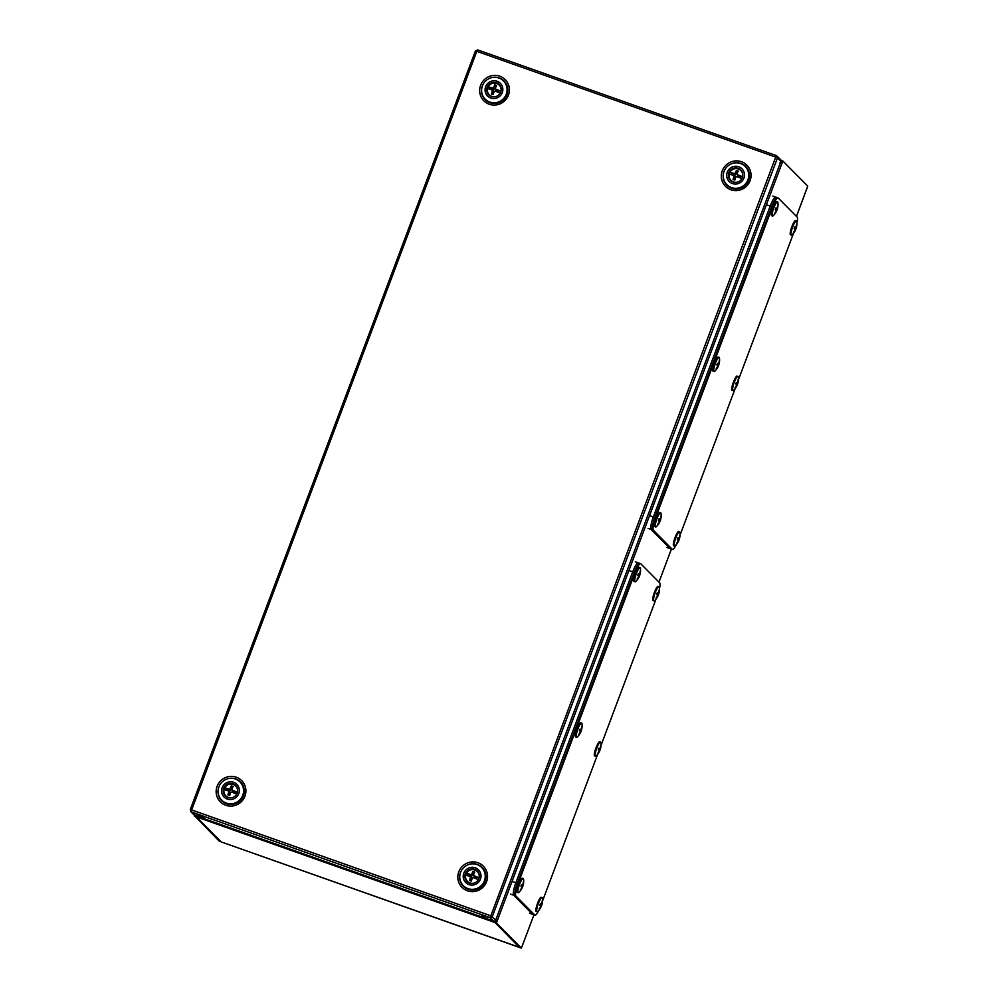 <?xml version="1.0" encoding="UTF-8"?>
<svg xmlns="http://www.w3.org/2000/svg" width="998" height="998" viewBox="0 0 998 998"><rect width="100%" height="100%" fill="white"/><g stroke="black" fill="none" stroke-linecap="round" stroke-linejoin="round"><path stroke-width="1.5" d="M474.349 872.913A4.254 4.142 -44.8 0 0 473.925 872.776L472.977 875.308L471.455 876.032L468.948 875.134A4.254 4.142 -44.8 0 0 468.723 875.745L471.231 876.631L471.917 878.14L470.969 880.673A4.254 4.142 -44.8 0 0 471.443 880.847M472.94 871.441A10.579 2.121 109.5 0 0 471.73 874.098A10.442 2.183 155.5 0 0 470.694 874.585A10.579 0.998 -159.4 0 0 466.503 873.325A6.786 6.624 -44.8 0 0 465.817 875.159A10.579 0.998 20.6 0 1 470.008 876.419A10.442 0.786 64.6 0 0 470.482 877.442A10.579 2.121 109.5 0 0 469.584 880.398A4.903 4.778 -44.8 0 0 471.393 881.047A10.579 2.121 -70.5 0 1 472.291 878.078A10.442 2.183 -24.5 0 1 473.326 877.591A10.579 0.998 20.6 0 1 478.229 879.55A6.786 6.624 -44.8 0 0 478.915 877.729A10.579 0.998 -159.4 0 0 474.013 875.757A10.442 0.786 -115.4 0 1 473.551 874.735A10.579 2.121 -70.5 0 1 474.761 872.09A4.903 4.778 -44.8 0 0 472.94 871.441L473.139 871.641A4.903 4.778 135.2 0 1 474.724 872.152M469.946 882.943A6.949 6.774 135.2 0 1 465.966 874.186A6.949 6.774 135.2 0 1 477.318 871.566A6.949 6.774 135.2 0 1 469.946 882.943M477.318 871.566L477.68 871.928A6.949 6.774 135.2 0 1 479.14 874.173M466.503 873.325L468.274 873.961A4.903 4.778 -44.8 0 0 467.6 875.645M470.033 883.205A6.949 6.774 135.2 0 1 467.812 881.721L467.451 881.359M474.013 875.757L478.915 877.729M471.73 874.098L473.139 871.641L473.925 872.776M470.694 874.585L472.977 875.308M471.455 876.032L471.056 874.934L468.274 873.961L468.948 875.134M470.008 876.419L470.482 877.442M469.796 880.523L470.831 877.791L471.917 878.14M476.52 878.826A4.903 4.778 -44.8 0 0 477.144 877.092L476.77 877.903L474.262 877.017L473.726 875.121M471.231 876.631L470.357 876.768M468.723 875.745L467.575 875.782M474.262 877.017L474.362 876.107M473.776 877.753L476.458 878.926M470.969 880.673L469.771 880.598M490.742 916.027L775.708 157.098L476.807 51.322L191.653 809.939L490.405 915.665M775.895 157.173L776.444 155.638L775.695 157.098L777.492 157.921L776.481 155.676L780.523 159.505A1.796 1.759 135.2 0 1 780.91 161.364L777.492 157.921L492.338 916.538L490.554 915.727L490.055 917.624L481.385 915.715L483.044 917.387L205.139 819.034L203.492 817.362L191.304 811.898L191.653 809.939M477.743 49.95L475.422 51.01L476.807 51.322L477.668 49.9L776.444 155.638L477.718 49.925M490.505 916.426L490.055 917.624L191.304 811.898M191.504 809.889L190.256 809.59L191.329 811.923L194.722 815.341A1.796 1.759 135.2 0 1 194.074 814.942L190.68 811.511L203.343 817.3L205.014 818.909M191.454 810.052L190.269 809.64M490.829 916.002L495.757 919.981L780.91 161.364M194.722 815.341L204.989 818.984M495.757 919.981A1.796 1.759 135.2 0 1 493.474 921.079L483.194 917.436L481.547 915.752M490.642 916.164L490.08 917.649L492.338 916.538M493.474 921.079L490.08 917.649L481.547 915.765M775.957 157.098L776.456 155.663M777.504 197.779A11.452 2.295 109.5 0 0 777.317 197.654A11.452 2.295 109.5 0 0 771.716 206.648L654.85 517.525A11.452 2.295 109.5 0 0 652.63 530L671.504 549.037A11.452 2.295 109.5 0 0 671.691 549.162L667.163 547.553M637.971 574.811L639.743 575.222A15.457 1.198 -167.6 0 1 639.743 575.222A15.531 15.531 0 0 0 640.417 568.286L638.982 567.276A7.672 1.534 109.5 0 0 635.576 573.251A7.672 1.534 109.5 0 0 633.967 581.435L635.726 581.547A15.531 15.531 0 0 0 639.331 576.32A15.457 4.042 29 0 1 639.207 576.532M640.417 568.286A7.56 1.509 109.5 0 0 640.192 567.687A7.56 1.509 109.5 0 0 636.362 573.538A7.56 1.509 109.5 0 0 634.89 581.772A7.56 1.509 109.5 0 0 635.726 581.547M639.743 575.222A15.531 9.119 -159.6 0 0 639.955 574.212A15.531 14.097 -149.7 0 0 640.205 572.627A15.457 14.733 2.4 0 0 640.404 571.23A15.282 1.759 -165.3 0 0 640.304 571.118A15.282 1.759 -165.3 0 0 640.155 570.981A15.457 14.658 91.1 0 1 640.03 572.453A15.531 11.988 174.9 0 1 639.506 573.763A15.531 5.938 -172.1 0 1 638.82 574.299A15.457 4.678 -163.2 0 0 638.358 573.738A15.282 14.508 127.1 0 1 637.797 575.222A15.457 1.846 24.2 0 0 638.433 575.335A15.531 8.471 34.6 0 1 638.495 576.445A15.531 13.448 54.1 0 1 637.971 577.929A15.457 14.084 154 0 1 637.111 579.09A15.282 1.11 26.5 0 1 637.26 579.227A15.282 1.11 26.5 0 1 637.36 579.339A15.457 15.307 -116.8 0 0 638.146 578.104A15.531 12.637 13.6 0 0 638.945 576.894A15.531 6.599 20.7 0 0 639.344 576.258A15.457 4.042 29 0 1 639.331 576.32M639.306 576.233A15.282 15.145 -25.6 0 0 639.681 575.21M639.219 574.012L639.955 574.212M638.483 575.834L639.344 576.258M521.118 885.688L522.89 886.112A15.457 1.198 -167.6 0 1 522.89 886.112A15.531 15.531 0 0 0 523.563 879.176L522.129 878.165A7.672 1.534 109.5 0 0 518.723 884.141A7.672 1.534 109.5 0 0 517.114 892.324L518.873 892.424A15.531 15.531 0 0 0 522.465 887.21A15.457 4.042 29 0 1 522.353 887.422M523.563 879.176A7.56 1.509 109.5 0 0 523.339 878.577A7.56 1.509 109.5 0 0 519.509 884.428A7.56 1.509 109.5 0 0 518.037 892.661A7.56 1.509 109.5 0 0 518.873 892.424M522.89 886.112A15.531 9.119 -159.6 0 0 523.102 885.101A15.531 14.097 -149.7 0 0 523.351 883.517A15.457 14.733 2.4 0 0 523.551 882.12A15.282 1.759 -165.3 0 0 523.451 881.995A15.282 1.759 -165.3 0 0 523.301 881.87A15.457 14.658 91.1 0 1 523.177 883.342A15.531 11.988 174.9 0 1 522.653 884.64A15.531 5.938 -172.1 0 1 521.966 885.176A15.457 4.678 -163.2 0 0 521.505 884.615A15.282 14.508 127.1 0 1 520.944 886.112A15.457 1.846 24.2 0 0 521.58 886.224A15.531 8.471 34.6 0 1 521.642 887.334A15.531 13.448 54.1 0 1 521.118 888.819A15.457 14.084 154 0 1 520.257 889.979A15.282 1.11 26.5 0 1 520.407 890.104A15.282 1.11 26.5 0 1 520.507 890.228A15.457 15.307 -116.8 0 0 521.293 888.993A15.531 12.637 13.6 0 0 522.091 887.783A15.531 6.599 20.7 0 0 522.49 887.147A15.457 4.042 29 0 1 522.465 887.21M522.453 887.122A15.282 15.145 -25.6 0 0 522.827 886.099M522.366 884.889L523.102 885.101M521.63 886.723L522.49 887.147M579.551 730.249L581.31 730.661A15.457 1.198 -167.6 0 1 581.31 730.661A15.531 15.531 0 0 0 581.984 723.737L580.562 722.714A7.672 1.534 109.5 0 0 577.156 728.69A7.672 1.534 109.5 0 0 575.547 736.873L577.293 736.986A15.531 15.531 0 0 0 580.898 731.759A15.457 4.042 29 0 1 580.774 731.971M581.984 723.737A7.56 1.509 109.5 0 0 581.759 723.126A7.56 1.509 109.5 0 0 577.929 728.989A7.56 1.509 109.5 0 0 576.47 737.223A7.56 1.509 109.5 0 0 577.293 736.986M581.31 730.661A15.531 9.119 -159.6 0 0 581.535 729.65A15.531 14.097 -149.7 0 0 581.772 728.066A15.457 14.733 2.4 0 0 581.984 726.681A15.282 1.759 -165.3 0 0 581.871 726.556A15.282 1.759 -165.3 0 0 581.734 726.432A15.457 14.658 91.1 0 1 581.597 727.891A15.531 11.988 174.9 0 1 581.086 729.201A15.531 5.938 -172.1 0 1 580.399 729.738A15.457 4.678 -163.2 0 0 579.938 729.176A15.282 14.508 127.1 0 1 579.376 730.673A15.457 1.846 24.2 0 0 580 730.773A15.531 8.471 34.6 0 1 580.075 731.883A15.531 13.448 54.1 0 1 579.539 733.368A15.457 14.084 154 0 1 578.69 734.528A15.282 1.11 26.5 0 1 578.828 734.665A15.282 1.11 26.5 0 1 578.94 734.778A15.457 15.307 -116.8 0 0 579.713 733.542A15.531 12.637 13.6 0 0 580.524 732.345A15.531 6.599 20.7 0 0 580.923 731.696A15.457 4.042 29 0 1 580.898 731.759M580.886 731.684A15.282 15.145 -25.6 0 0 581.26 730.648M580.799 729.451L581.535 729.65M580.063 731.285L580.923 731.696M538.808 910.351A11.452 2.295 -70.5 0 1 534.978 915.178L532.707 914.38A11.452 2.295 -70.5 0 1 532.52 914.255L513.646 895.206A11.452 2.295 -70.5 0 1 515.866 882.743L632.72 571.854A11.452 2.295 -70.5 0 1 638.333 562.872L640.591 563.67A11.452 2.295 -70.5 0 1 640.791 563.795L659.666 582.832A11.452 2.295 -70.5 0 1 659.416 588.87M534.978 915.178A11.452 2.295 -70.5 0 1 534.791 915.054L515.916 896.017A11.452 2.295 -70.5 0 1 518.137 883.542L634.99 572.652A11.452 2.295 -70.5 0 1 640.591 563.67M656.048 599L600.971 745.518M597.615 754.438L542.55 900.969M656.846 593.847L658.618 594.259A15.457 1.198 -167.6 0 1 658.618 594.259A15.531 15.531 0 0 0 659.291 587.335L657.857 586.313A7.672 1.534 109.5 0 0 654.451 592.288A7.672 1.534 109.5 0 0 652.842 600.472L654.601 600.584A15.531 15.531 0 0 0 658.206 595.357A15.457 4.042 29 0 1 658.081 595.569M659.291 587.335A7.56 1.509 109.5 0 0 659.067 586.724A7.56 1.509 109.5 0 0 655.237 592.587A7.56 1.509 109.5 0 0 653.765 600.808A7.56 1.509 109.5 0 0 654.601 600.584M658.618 594.259A15.531 9.119 -159.6 0 0 658.83 593.249A15.531 14.097 -149.7 0 0 659.079 591.664A15.457 14.733 2.4 0 0 659.279 590.28A15.282 1.759 -165.3 0 0 659.179 590.155A15.282 1.759 -165.3 0 0 659.029 590.03A15.457 14.658 91.1 0 1 658.905 591.49A15.531 11.988 174.9 0 1 658.381 592.8A15.531 5.938 -172.1 0 1 657.694 593.336A15.457 4.678 -163.2 0 0 657.233 592.775A15.282 14.508 127.1 0 1 656.672 594.259A15.457 1.846 24.2 0 0 657.308 594.371A15.531 8.471 34.6 0 1 657.383 595.482A15.531 13.448 54.1 0 1 656.846 596.966A15.457 14.084 154 0 1 655.985 598.126A15.282 1.11 26.5 0 1 656.135 598.264A15.282 1.11 26.5 0 1 656.235 598.376A15.457 15.307 -116.8 0 0 657.021 597.141A15.531 12.637 13.6 0 0 657.832 595.943A15.531 6.599 20.7 0 0 658.218 595.295A15.457 4.042 29 0 1 658.206 595.357M658.181 595.282A15.282 15.145 -25.6 0 0 658.555 594.247M658.094 593.049L658.83 593.249M657.358 594.87L658.218 595.295M640.03 563.521A11.452 2.295 109.5 0 0 639.843 563.396A11.452 2.295 109.5 0 0 634.229 572.39L517.376 883.28A11.452 2.295 109.5 0 0 515.155 895.742L534.03 914.792A11.452 2.295 109.5 0 0 534.217 914.904L529.689 913.307M598.426 749.286L600.185 749.71A15.457 1.198 -167.6 0 1 600.185 749.71A15.531 15.531 0 0 0 600.858 742.774L599.436 741.751A7.672 1.534 109.5 0 0 596.031 747.739A7.672 1.534 109.5 0 0 594.421 755.923L596.168 756.022A15.531 15.531 0 0 0 599.773 750.808A15.457 4.042 29 0 1 599.648 751.02M600.858 742.774A7.56 1.509 109.5 0 0 600.634 742.175A7.56 1.509 109.5 0 0 596.816 748.026A7.56 1.509 109.5 0 0 595.344 756.259A7.56 1.509 109.5 0 0 596.168 756.022M600.185 749.71A15.531 9.119 -159.6 0 0 600.409 748.7A15.531 14.097 -149.7 0 0 600.646 747.115A15.457 14.733 2.4 0 0 600.858 745.718A15.282 1.759 -165.3 0 0 600.746 745.593A15.282 1.759 -165.3 0 0 600.609 745.469A15.457 14.658 91.1 0 1 600.472 746.941A15.531 11.988 174.9 0 1 599.96 748.238A15.531 5.938 -172.1 0 1 599.274 748.774A15.457 4.678 -163.2 0 0 598.812 748.213A15.282 14.508 127.1 0 1 598.251 749.71A15.457 1.846 24.2 0 0 598.875 749.822A15.531 8.471 34.6 0 1 598.95 750.933A15.531 13.448 54.1 0 1 598.413 752.405A15.457 14.084 154 0 1 597.565 753.565A15.282 1.11 26.5 0 1 597.702 753.702A15.282 1.11 26.5 0 1 597.814 753.827A15.457 15.307 -116.8 0 0 598.588 752.592A15.531 12.637 13.6 0 0 599.399 751.382A15.531 6.599 20.7 0 0 599.798 750.745A15.457 4.042 29 0 1 599.773 750.808M599.761 750.721A15.282 15.145 -25.6 0 0 600.135 749.685M599.673 748.488L600.409 748.7M598.937 750.321L599.798 750.745M677.467 538.982L679.239 539.394A15.531 15.531 0 0 0 679.912 532.47L678.478 531.447A7.672 1.534 109.5 0 0 675.072 537.435A7.672 1.534 109.5 0 0 673.475 545.619L675.222 545.719A15.531 15.531 0 0 0 678.827 540.492A15.457 4.042 29 0 1 678.702 540.704M679.912 532.47A7.56 1.509 109.5 0 0 679.688 531.859A7.56 1.509 109.5 0 0 675.858 537.722A7.56 1.509 109.5 0 0 674.386 545.956A7.56 1.509 109.5 0 0 675.222 545.719M679.239 539.394A15.531 9.119 -159.6 0 0 679.451 538.396A15.531 14.097 -149.7 0 0 679.7 536.799A15.457 14.733 2.4 0 0 679.9 535.415A15.282 1.759 -165.3 0 0 679.8 535.29A15.282 1.759 -165.3 0 0 679.65 535.165A15.457 14.658 91.1 0 1 679.526 536.625A15.531 11.988 174.9 0 1 679.002 537.934A15.531 5.938 -172.1 0 1 678.316 538.471A15.457 4.678 -163.2 0 0 677.854 537.91A15.282 14.508 127.1 0 1 677.305 539.407A15.457 1.846 24.2 0 0 677.929 539.506A15.531 8.471 34.6 0 1 678.004 540.617A15.531 13.448 54.1 0 1 677.467 542.101A15.457 14.084 154 0 1 676.607 543.261A15.282 1.11 26.5 0 1 676.756 543.399A15.282 1.11 26.5 0 1 676.856 543.523A15.457 15.307 -116.8 0 0 677.642 542.276A15.531 12.637 13.6 0 0 678.453 541.078A15.531 6.599 20.7 0 0 678.852 540.442A15.282 15.145 -25.6 0 0 679.176 539.382M677.979 540.018L678.852 540.442A15.457 4.042 29 0 1 678.827 540.492M678.715 538.184L679.451 538.396M539.993 904.737L541.764 905.149A15.457 1.198 -167.6 0 1 541.764 905.149A15.531 15.531 0 0 0 542.438 898.212L541.003 897.202A7.672 1.534 109.5 0 0 537.598 903.178A7.672 1.534 109.5 0 0 535.988 911.361L537.747 911.473A15.531 15.531 0 0 0 541.34 906.246A15.457 4.042 29 0 1 541.228 906.458M542.438 898.212A7.56 1.509 109.5 0 0 542.213 897.614A7.56 1.509 109.5 0 0 538.384 903.464A7.56 1.509 109.5 0 0 536.912 911.698A7.56 1.509 109.5 0 0 537.747 911.473M541.764 905.149A15.531 9.119 -159.6 0 0 541.976 904.138A15.531 14.097 -149.7 0 0 542.226 902.554A15.457 14.733 2.4 0 0 542.425 901.157A15.282 1.759 -165.3 0 0 542.326 901.044A15.282 1.759 -165.3 0 0 542.176 900.907A15.457 14.658 91.1 0 1 542.051 902.379A15.531 11.988 174.9 0 1 541.527 903.689A15.531 5.938 -172.1 0 1 540.841 904.225A15.457 4.678 -163.2 0 0 540.38 903.664A15.282 14.508 127.1 0 1 539.818 905.149A15.457 1.846 24.2 0 0 540.454 905.261A15.531 8.471 34.6 0 1 540.517 906.371A15.531 13.448 54.1 0 1 539.993 907.856A15.457 14.084 154 0 1 539.132 909.016A15.282 1.11 26.5 0 1 539.282 909.153A15.282 1.11 26.5 0 1 539.382 909.265A15.457 15.307 -116.8 0 0 540.168 908.03A15.531 12.637 13.6 0 0 540.966 906.82A15.531 6.599 20.7 0 0 541.365 906.184A15.282 15.145 -25.6 0 0 541.702 905.136M540.504 905.76L541.365 906.184A15.457 4.042 29 0 1 541.34 906.246M541.24 903.939L541.976 904.138M735.9 383.544L737.659 383.956A15.457 1.198 -167.6 0 0 737.672 383.943A15.531 15.531 0 0 0 738.333 377.019L736.911 376.009A7.672 1.534 109.5 0 0 733.505 381.985A7.672 1.534 109.5 0 0 731.896 390.168L733.642 390.28A15.531 15.531 0 0 0 737.248 385.053A15.457 4.042 29 0 1 737.135 385.265M738.333 377.019A7.56 1.509 109.5 0 0 738.108 376.421A7.56 1.509 109.5 0 0 734.291 382.271A7.56 1.509 109.5 0 0 732.819 390.505A7.56 1.509 109.5 0 0 733.642 390.28M737.659 383.956A15.531 9.119 -159.6 0 0 737.884 382.945A15.531 14.097 -149.7 0 0 738.121 381.361A15.457 14.733 2.4 0 0 738.333 379.976A15.282 1.759 -165.3 0 0 738.233 379.851A15.282 1.759 -165.3 0 0 738.083 379.714A15.457 14.658 91.1 0 1 737.946 381.186A15.531 11.988 174.9 0 1 737.435 382.496A15.531 5.938 -172.1 0 1 736.749 383.032A15.457 4.678 -163.2 0 0 736.287 382.471A15.282 14.508 127.1 0 1 735.726 383.956A15.457 1.846 24.2 0 0 736.362 384.068A15.531 8.471 34.6 0 1 736.424 385.178A15.531 13.448 54.1 0 1 735.888 386.663A15.457 14.084 154 0 1 735.039 387.823A15.282 1.11 26.5 0 1 735.177 387.96A15.282 1.11 26.5 0 1 735.289 388.072A15.457 15.307 -116.8 0 0 736.062 386.837A15.531 12.637 13.6 0 0 736.873 385.627A15.531 6.599 20.7 0 0 737.273 384.991A15.457 4.042 29 0 1 737.248 385.053M737.235 384.979A15.282 15.145 -25.6 0 0 737.609 383.943M737.148 382.745L737.884 382.945M736.412 384.567L737.273 384.991M676.282 544.596A11.452 2.295 -70.5 0 1 672.452 549.424L670.182 548.626A11.452 2.295 -70.5 0 1 669.995 548.501L651.12 529.464A11.452 2.295 -70.5 0 1 653.341 516.989L770.194 206.112A11.452 2.295 -70.5 0 1 775.808 197.117L778.066 197.916A11.452 2.295 -70.5 0 1 778.265 198.041L797.14 217.077A11.452 2.295 -70.5 0 1 796.891 223.115M672.452 549.424A11.452 2.295 -70.5 0 1 672.265 549.299L653.391 530.262A11.452 2.295 -70.5 0 1 655.611 517.8L772.464 206.91A11.452 2.295 -70.5 0 1 778.066 197.916M793.522 233.245L738.445 379.776M735.102 388.696L680.025 535.215M221.207 841.913L195.995 816.738L495.045 922.564L519.496 947.476L221.232 841.938L519.696 947.426M194.884 816.102L219.273 841.202L220.783 841.726L195.121 815.491M781.047 160.928L782.844 161.002L807.744 186.127L796.441 216.379M521.343 948.1L496.43 922.975L494.833 922.389L519.833 947.564L521.343 948.1L521.929 946.541M807.145 187.911L796.466 216.416M781.846 160.491L780.985 162.774L780.012 162.499M495.694 920.106L495.432 922.464M495.382 919.732L496.293 920.181M495.632 920.256L495.183 921.478M780.835 162.163L780.935 161.127M495.632 920.954L495.108 921.566L495.557 920.83M196.032 815.815L195.995 816.738M494.996 922.414L495.108 921.566M794.333 228.093L796.092 228.517A15.457 1.198 -167.6 0 0 796.092 228.505A15.457 1.198 -167.6 0 1 796.092 228.505A15.531 15.531 0 0 0 796.766 221.581L795.331 220.57A7.672 1.534 109.5 0 0 791.925 226.546A7.672 1.534 109.5 0 0 790.329 234.73L792.075 234.829A15.531 15.531 0 0 0 795.68 229.615A15.457 4.042 29 0 1 795.556 229.827M796.766 221.581A7.56 1.509 109.5 0 0 796.541 220.982A7.56 1.509 109.5 0 0 792.711 226.833A7.56 1.509 109.5 0 0 791.239 235.066A7.56 1.509 109.5 0 0 792.075 234.829M796.092 228.517A15.531 9.119 -159.6 0 0 796.317 227.507A15.531 14.097 -149.7 0 0 796.554 225.922A15.457 14.733 2.4 0 0 796.766 224.525A15.282 1.759 -165.3 0 0 796.654 224.413A15.282 1.759 -165.3 0 0 796.516 224.276A15.457 14.658 91.1 0 1 796.379 225.748A15.531 11.988 174.9 0 1 795.855 227.045A15.531 5.938 -172.1 0 1 795.169 227.594A15.457 4.678 -163.2 0 0 794.72 227.02A15.282 14.508 127.1 0 1 794.159 228.517A15.457 1.846 24.2 0 0 794.782 228.629A15.531 8.471 34.6 0 1 794.857 229.74A15.531 13.448 54.1 0 1 794.321 231.224A15.457 14.084 154 0 1 793.46 232.384A15.282 1.11 26.5 0 1 793.61 232.509A15.282 1.11 26.5 0 1 793.709 232.634A15.457 15.307 -116.8 0 0 794.495 231.399A15.531 12.637 13.6 0 0 795.306 230.189A15.531 6.599 20.7 0 0 795.705 229.552A15.457 4.042 29 0 1 795.68 229.615M795.655 229.528A15.282 15.145 -25.6 0 0 796.03 228.505M795.568 227.294L796.317 227.507M794.832 229.128L795.705 229.552M775.446 209.056L777.217 209.468A15.531 15.531 0 0 0 777.891 202.544L776.456 201.521A7.672 1.534 109.5 0 0 773.051 207.509A7.672 1.534 109.5 0 0 771.454 215.693L773.2 215.793A15.531 15.531 0 0 0 776.806 210.566A15.457 4.042 29 0 1 776.681 210.778M777.891 202.544A7.56 1.509 109.5 0 0 777.667 201.933A7.56 1.509 109.5 0 0 773.837 207.796A7.56 1.509 109.5 0 0 772.365 216.03A7.56 1.509 109.5 0 0 773.2 215.793M777.217 209.468A15.531 9.119 -159.6 0 0 777.43 208.47A15.531 14.097 -149.7 0 0 777.679 206.873A15.457 14.733 2.4 0 0 777.879 205.488A15.282 1.759 -165.3 0 0 777.779 205.363A15.282 1.759 -165.3 0 0 777.629 205.239A15.457 14.658 91.1 0 1 777.504 206.698A15.531 11.988 174.9 0 1 776.98 208.008A15.531 5.938 -172.1 0 1 776.294 208.545A15.457 4.678 -163.2 0 0 775.833 207.983A15.282 14.508 127.1 0 1 775.284 209.48A15.457 1.846 24.2 0 0 775.908 209.58A15.531 8.471 34.6 0 1 775.982 210.69A15.531 13.448 54.1 0 1 775.446 212.175A15.457 14.084 154 0 1 774.585 213.335A15.282 1.11 26.5 0 1 774.735 213.472A15.282 1.11 26.5 0 1 774.835 213.597A15.457 15.307 -116.8 0 0 775.621 212.349A15.531 12.637 13.6 0 0 776.432 211.152A15.531 6.599 20.7 0 0 776.831 210.516A15.457 4.042 29 0 1 776.806 210.566M776.781 210.491A15.282 15.145 -25.6 0 0 777.155 209.455M776.694 208.258L777.43 208.47M775.957 210.091L776.831 210.516M658.593 519.946L660.364 520.357A15.457 1.198 -167.6 0 1 660.364 520.357A15.531 15.531 0 0 0 661.038 513.434L659.603 512.411A7.672 1.534 109.5 0 0 656.197 518.386A7.672 1.534 109.5 0 0 654.588 526.57L656.347 526.682A15.531 15.531 0 0 0 659.952 521.455A15.457 4.042 29 0 1 659.828 521.667M661.038 513.434A7.56 1.509 109.5 0 0 660.813 512.822A7.56 1.509 109.5 0 0 656.983 518.673A7.56 1.509 109.5 0 0 655.511 526.907A7.56 1.509 109.5 0 0 656.347 526.682M660.364 520.357A15.531 9.119 -159.6 0 0 660.576 519.347A15.531 14.097 -149.7 0 0 660.826 517.762A15.457 14.733 2.4 0 0 661.025 516.378A15.282 1.759 -165.3 0 0 660.925 516.253A15.282 1.759 -165.3 0 0 660.776 516.128A15.457 14.658 91.1 0 1 660.651 517.588A15.531 11.988 174.9 0 1 660.127 518.898A15.531 5.938 -172.1 0 1 659.441 519.434A15.457 4.678 -163.2 0 0 658.979 518.873A15.282 14.508 127.1 0 1 658.418 520.357A15.457 1.846 24.2 0 0 659.054 520.469A15.531 8.471 34.6 0 1 659.117 521.58A15.531 13.448 54.1 0 1 658.593 523.064A15.457 14.084 154 0 1 657.732 524.224A15.282 1.11 26.5 0 1 657.882 524.362A15.282 1.11 26.5 0 1 657.981 524.474A15.457 15.307 -116.8 0 0 658.767 523.239A15.531 12.637 13.6 0 0 659.566 522.029A15.531 6.599 20.7 0 0 659.965 521.393A15.457 4.042 29 0 1 659.952 521.455M659.928 521.38A15.282 15.145 -25.6 0 0 660.302 520.345M659.84 519.147L660.576 519.347M659.104 520.968L659.965 521.393M717.026 364.507L718.785 364.919A15.457 1.198 -167.6 0 1 718.785 364.919A15.531 15.531 0 0 0 719.458 357.983L718.036 356.972A7.672 1.534 109.5 0 0 714.63 362.948A7.672 1.534 109.5 0 0 713.021 371.131L714.768 371.244A15.531 15.531 0 0 0 718.373 366.017A15.457 4.042 29 0 1 718.261 366.229M719.458 357.983A7.56 1.509 109.5 0 0 719.234 357.384A7.56 1.509 109.5 0 0 715.416 363.235A7.56 1.509 109.5 0 0 713.944 371.468A7.56 1.509 109.5 0 0 714.768 371.244M718.785 364.919A15.531 9.119 -159.6 0 0 719.009 363.908A15.531 14.097 -149.7 0 0 719.246 362.324A15.457 14.733 2.4 0 0 719.458 360.927A15.282 1.759 -165.3 0 0 719.358 360.814A15.282 1.759 -165.3 0 0 719.209 360.677A15.457 14.658 91.1 0 1 719.071 362.149A15.531 11.988 174.9 0 1 718.56 363.459A15.531 5.938 -172.1 0 1 717.874 363.996A15.457 4.678 -163.2 0 0 717.412 363.422A15.282 14.508 127.1 0 1 716.851 364.919A15.457 1.846 24.2 0 0 717.487 365.031A15.531 8.471 34.6 0 1 717.55 366.141A15.531 13.448 54.1 0 1 717.013 367.626A15.457 14.084 154 0 1 716.165 368.786A15.282 1.11 26.5 0 1 716.302 368.923A15.282 1.11 26.5 0 1 716.414 369.035A15.457 15.307 -116.8 0 0 717.188 367.8A15.531 12.637 13.6 0 0 717.999 366.59A15.531 6.599 20.7 0 0 718.398 365.954A15.282 15.145 -25.6 0 0 718.735 364.906M717.537 365.53L718.398 365.954A15.457 4.042 29 0 1 718.373 366.017M718.273 363.696L719.009 363.908M738.183 168.313A7.36 7.173 -44.8 0 0 731.222 181.062A7.36 7.173 -44.8 0 0 741.539 170.833A7.36 7.173 -44.8 0 0 738.183 168.313M738.844 169.173A7.198 7.023 -44.8 0 0 738.832 169.173A7.198 7.023 -44.8 0 1 741.826 171.244M729.588 178.33A7.198 7.023 -44.8 0 0 731.634 181.349M738.757 166.766A9.007 8.782 -44.8 0 0 727.28 172.217A9.007 8.782 -44.8 0 0 732.445 183.557A9.007 8.782 -44.8 0 0 743.922 178.106A9.007 8.782 -44.8 0 0 738.757 166.766M740.516 163.535A12.912 12.587 -44.8 0 0 726.831 184.655A12.912 12.587 -44.8 0 0 746.654 182.31A12.912 12.587 -44.8 0 0 740.516 163.535M726.893 184.717A12.912 12.587 -44.8 0 0 746.778 182.434A12.912 12.587 -44.8 0 0 745.232 166.541M474.686 869.32A7.36 7.173 -44.8 0 0 467.725 882.082A7.36 7.173 -44.8 0 0 478.054 871.853A7.36 7.173 -44.8 0 0 474.686 869.32M475.347 870.194A7.198 7.023 -44.8 0 0 475.335 870.194A7.198 7.023 -44.8 0 1 478.329 872.264M466.091 879.35A7.198 7.023 -44.8 0 0 468.137 882.369M475.26 867.786A9.007 8.782 -44.8 0 0 463.783 873.238A9.007 8.782 -44.8 0 0 468.948 884.577A9.007 8.782 -44.8 0 0 480.425 879.126A9.007 8.782 -44.8 0 0 475.26 867.786M477.032 864.555A12.912 12.587 -44.8 0 0 463.334 885.675A12.912 12.587 -44.8 0 0 483.157 883.33A12.912 12.587 -44.8 0 0 477.032 864.555M463.396 885.737A12.912 12.587 -44.8 0 0 483.281 883.455A12.912 12.587 -44.8 0 0 481.735 867.561M232.696 787.385A4.254 4.142 -44.8 0 0 232.272 787.247L231.486 786.112A4.903 4.778 135.2 0 1 233.07 786.624M227.918 794.882A4.903 4.778 -44.8 0 0 229.74 795.518A10.579 2.121 -70.5 0 1 230.638 792.549A10.442 2.183 -24.5 0 1 231.673 792.063A10.579 0.998 20.6 0 1 236.576 794.034A6.786 6.624 -44.8 0 0 237.262 792.2A10.579 0.998 -159.4 0 0 232.359 790.229A10.442 0.786 -115.4 0 1 231.885 789.206A10.579 2.121 -70.5 0 1 233.108 786.561A4.903 4.778 -44.8 0 0 231.287 785.925A10.579 2.121 109.5 0 0 230.076 788.57A10.442 2.183 155.5 0 0 229.041 789.056A10.579 0.998 -159.4 0 0 224.849 787.809A6.786 6.624 -44.8 0 0 224.151 789.63A10.579 0.998 20.6 0 1 228.355 790.89A10.442 0.786 64.6 0 0 228.816 791.913A10.579 2.121 109.5 0 0 227.918 794.882M233.158 784.465A6.949 6.774 135.2 0 1 237.15 793.21A6.949 6.774 135.2 0 1 225.798 795.83A6.949 6.774 135.2 0 1 233.158 784.465M228.38 797.676A6.949 6.774 135.2 0 1 226.159 796.192L225.798 795.83M234.867 793.31A4.903 4.778 -44.8 0 0 235.491 791.576L237.262 792.2M235.665 786.05L236.027 786.412A6.949 6.774 135.2 0 1 237.487 788.645M228.355 790.89L228.816 791.913M228.143 795.007L229.178 792.262L230.264 792.612L229.303 795.144L228.118 795.082M232.359 790.229L235.491 791.576L235.116 792.387L232.609 791.501L232.122 789.73M231.287 785.925L230.076 788.57M229.041 789.056L231.324 789.78L229.802 790.503L226.608 788.432A4.903 4.778 -44.8 0 0 225.947 790.129M224.849 787.809L229.39 789.418L229.802 790.503M232.609 791.501L232.709 790.591M232.11 792.225L234.804 793.398M227.294 789.618A4.254 4.142 -44.8 0 0 227.07 790.216L229.577 791.102L230.264 792.612M229.577 791.102L228.704 791.239M227.07 790.216L225.922 790.266M232.272 787.247L231.324 789.78M227.881 797.514A7.36 7.173 -44.8 0 0 236.389 786.324A7.36 7.173 -44.8 0 0 224.088 787.297A7.36 7.173 -44.8 0 0 227.881 797.514M236.676 786.748A7.198 7.023 -44.8 0 0 233.694 784.678A7.198 7.023 -44.8 0 0 233.669 784.665M227.294 799.049A9.007 8.782 -44.8 0 0 238.772 793.61A9.007 8.782 -44.8 0 0 233.607 782.27A9.007 8.782 -44.8 0 0 222.13 787.721A9.007 8.782 -44.8 0 0 227.294 799.049M226.321 803.091A12.912 12.587 -44.8 0 0 240.019 781.97A12.912 12.587 -44.8 0 0 220.196 784.316A12.912 12.587 -44.8 0 0 226.321 803.091M221.743 800.209A12.912 12.587 -44.8 0 0 221.806 800.284A12.912 12.587 -44.8 0 0 241.628 797.926A12.912 12.587 -44.8 0 0 240.081 782.033M224.438 793.834A7.198 7.023 -44.8 0 0 226.484 796.841M496.193 86.377A4.254 4.142 -44.8 0 0 495.769 86.227L494.983 85.104A4.903 4.778 135.2 0 1 496.567 85.616M491.415 93.862A4.903 4.778 -44.8 0 0 493.224 94.498A10.579 2.121 -70.5 0 1 494.135 91.542A10.442 2.183 -24.5 0 1 495.17 91.043A10.579 0.998 20.6 0 1 500.06 93.014A6.786 6.624 -44.8 0 0 500.759 91.18A10.579 0.998 -159.4 0 0 495.856 89.221A10.442 0.786 -115.4 0 1 495.382 88.198A10.579 2.121 -70.5 0 1 496.592 85.541A4.903 4.778 -44.8 0 0 494.783 84.905A10.579 2.121 109.5 0 0 493.573 87.55A10.442 2.183 155.5 0 0 492.538 88.049A10.579 0.998 -159.4 0 0 488.334 86.789A6.786 6.624 -44.8 0 0 487.648 88.622A10.579 0.998 20.6 0 1 491.852 89.87A10.442 0.786 64.6 0 0 492.313 90.893A10.579 2.121 109.5 0 0 491.415 93.862M496.655 83.445A6.949 6.774 135.2 0 1 500.647 92.19A6.949 6.774 135.2 0 1 489.282 94.81A6.949 6.774 135.2 0 1 496.655 83.445M491.877 96.656A6.949 6.774 135.2 0 1 489.644 95.184L489.282 94.81M498.351 92.29A4.903 4.778 -44.8 0 0 498.988 90.556L500.759 91.18M499.162 85.03L499.524 85.391A6.949 6.774 135.2 0 1 500.984 87.637M491.852 89.87L492.313 90.893M491.64 93.987L492.663 91.255L493.748 91.604L492.8 94.124L491.615 94.062M495.856 89.221L498.988 90.556L498.613 91.367L496.106 90.481L495.619 88.71M494.783 84.905L493.573 87.55M492.538 88.049L494.821 88.76L493.299 89.483L490.105 87.412A4.903 4.778 -44.8 0 0 489.444 89.109M488.334 86.789L492.887 88.398L493.299 89.483M496.106 90.481L496.206 89.57M495.607 91.217L498.301 92.39M490.791 88.597A4.254 4.142 -44.8 0 0 490.554 89.209L493.062 90.094L493.748 91.604M493.062 90.094L492.201 90.232M490.554 89.209L489.419 89.246M495.769 86.227L494.821 88.76M491.365 96.494A7.36 7.173 -44.8 0 0 499.886 85.304A7.36 7.173 -44.8 0 0 487.585 86.29A7.36 7.173 -44.8 0 0 491.365 96.494M500.173 85.728A7.198 7.023 -44.8 0 0 497.179 83.657A7.198 7.023 -44.8 0 0 497.166 83.645M490.791 98.041A9.007 8.782 -44.8 0 0 502.268 92.589A9.007 8.782 -44.8 0 0 497.104 81.25A9.007 8.782 -44.8 0 0 485.627 86.701A9.007 8.782 -44.8 0 0 490.791 98.041M489.818 102.07A12.912 12.587 -44.8 0 0 503.516 80.95A12.912 12.587 -44.8 0 0 483.693 83.296A12.912 12.587 -44.8 0 0 489.818 102.07M485.24 99.201A12.912 12.587 -44.8 0 0 505.125 96.918A12.912 12.587 -44.8 0 0 503.578 81.013M487.922 92.814A7.198 7.023 -44.8 0 0 489.981 95.833M737.846 171.893A4.254 4.142 -44.8 0 0 737.422 171.756L736.474 174.288L734.952 175.012L732.445 174.126A4.254 4.142 -44.8 0 0 732.22 174.725L734.728 175.611L735.414 177.12L734.453 179.652A4.254 4.142 -44.8 0 0 734.94 179.827M736.437 170.421A10.579 2.121 109.5 0 0 735.227 173.078A10.442 2.183 155.5 0 0 734.191 173.565A10.579 0.998 -159.4 0 0 730 172.317A6.786 6.624 -44.8 0 0 729.313 174.139A10.579 0.998 20.6 0 1 733.505 175.399A10.442 0.786 64.6 0 0 733.967 176.421A10.579 2.121 109.5 0 0 733.068 179.391A4.903 4.778 -44.8 0 0 734.89 180.027A10.579 2.121 -70.5 0 1 735.788 177.058A10.442 2.183 -24.5 0 1 736.823 176.571A10.579 0.998 20.6 0 1 741.726 178.53A6.786 6.624 -44.8 0 0 742.412 176.708A10.579 0.998 -159.4 0 0 737.51 174.737A10.442 0.786 -115.4 0 1 737.048 173.714A10.579 2.121 -70.5 0 1 738.258 171.07A4.903 4.778 -44.8 0 0 736.437 170.421L736.636 170.621A4.903 4.778 135.2 0 1 738.221 171.132M733.443 181.923A6.949 6.774 135.2 0 1 729.463 173.178A6.949 6.774 135.2 0 1 740.815 170.546A6.949 6.774 135.2 0 1 733.443 181.923M740.815 170.546L741.177 170.92A6.949 6.774 135.2 0 1 742.637 173.153M730 172.317L731.759 172.941A4.903 4.778 -44.8 0 0 731.097 174.638M733.53 182.185A6.949 6.774 135.2 0 1 731.309 180.7L730.948 180.339M737.51 174.737L742.412 176.708M735.227 173.078L736.636 170.621L737.422 171.756M734.191 173.565L736.474 174.288M734.952 175.012L734.54 173.926L731.759 172.941L732.445 174.126M733.505 175.399L733.967 176.421M733.293 179.515L734.328 176.771L735.414 177.12M740.017 177.819A4.903 4.778 -44.8 0 0 740.641 176.085L740.266 176.896L737.759 176.01L737.223 174.114M734.728 175.611L733.854 175.748M732.22 174.725L731.072 174.762M737.759 176.01L737.859 175.099M737.26 176.733L739.955 177.906M734.453 179.652L733.268 179.578M487.785 79.279A13.323 12.999 135.2 0 1 506.934 94.685A13.323 12.999 135.2 0 1 489.968 102.757A13.323 12.999 135.2 0 1 483.631 83.383M480.612 85.304A15.057 14.683 135.2 0 1 499.798 76.185A15.057 14.683 135.2 0 1 508.431 95.147A15.057 14.683 135.2 0 1 489.245 104.254A15.057 14.683 135.2 0 1 480.612 85.304M725.297 168.912A13.323 12.999 -44.8 0 0 731.621 188.273A13.323 12.999 -44.8 0 0 744.695 165.518A13.323 12.999 -44.8 0 0 729.438 164.795M722.265 170.82A15.057 14.683 -44.8 0 0 730.898 189.782A15.057 14.683 -44.8 0 0 750.084 180.663A15.057 14.683 -44.8 0 0 741.452 161.713A15.057 14.683 -44.8 0 0 722.265 170.82M220.146 784.403A13.323 12.999 -44.8 0 0 226.471 803.764A13.323 12.999 -44.8 0 0 239.545 781.022A13.323 12.999 -44.8 0 0 224.288 780.299M244.934 796.167A15.057 14.683 -44.8 0 0 236.301 777.205A15.057 14.683 -44.8 0 0 217.115 786.312A15.057 14.683 -44.8 0 0 225.748 805.274A15.057 14.683 -44.8 0 0 244.934 796.167M465.941 865.815A13.323 12.999 135.2 0 1 485.103 881.234A13.323 12.999 135.2 0 1 468.124 889.293A13.323 12.999 135.2 0 1 461.8 869.919M486.587 881.683A15.057 14.683 135.2 0 1 467.413 890.79A15.057 14.683 135.2 0 1 458.781 871.84A15.057 14.683 135.2 0 1 477.955 862.734A15.057 14.683 135.2 0 1 486.587 881.683M475.422 51.01L190.294 809.565M666.976 547.428L671.504 549.037M652.63 530L648.101 528.391M650.322 515.929L654.85 517.525M771.716 206.648L767.175 205.039M515.916 896.017L513.646 895.206M518.137 883.542L515.866 882.743M534.791 915.054L532.52 914.255M634.99 572.652L632.72 571.854M529.501 913.182L534.03 914.792M515.155 895.742L510.627 894.146M512.847 881.671L517.376 883.28M634.229 572.39L629.701 570.781M653.391 530.262L651.12 529.464M655.611 517.8L653.341 516.989M672.265 549.299L669.995 548.501M772.464 206.91L770.194 206.112M194.385 816.002L194.647 815.316M782.844 161.002L496.43 922.975M671.405 549.062L658.967 582.133L671.429 549.062M522.041 946.516L533.955 914.817L522.016 946.478M190.256 809.59L475.397 50.96M777.317 197.654L772.789 196.045M639.843 563.396L635.302 561.799M194.336 816.027L194.61 815.304"/></g></svg>
